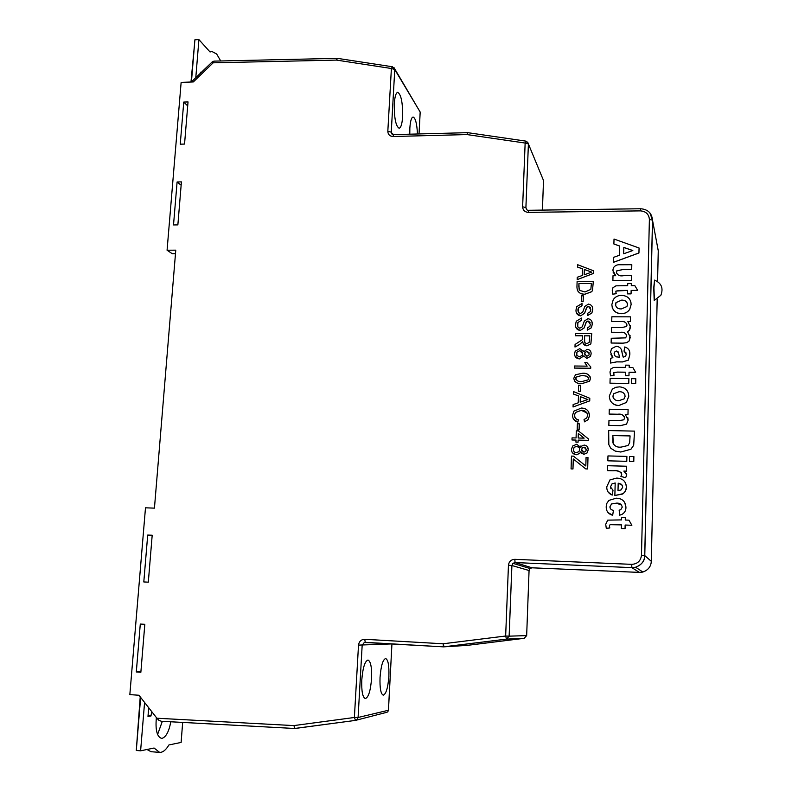 <?xml version="1.0" encoding="UTF-8"?>
<svg xmlns="http://www.w3.org/2000/svg" width="792" height="792" viewBox="0 0 792 792"><rect width="100%" height="100%" fill="white"/><g stroke="black" fill="none" stroke-linecap="round" stroke-linejoin="round"><path stroke-width="1.19" d="M156.38 717.562C155.262 729.779 156.945 736.699 161.439 738.332L162.241 738.283C166.171 736.837 169.023 731.333 170.785 721.779M162.32 721.324L157.598 734.521M220.72 60.964L216.671 54.014L211.88 51.44L210.048 51.985L198.911 39.6L194.901 39.808L191.426 81.913M380.041 677.417C380.982 665.844 382.853 659.548 385.654 658.528C388.149 659.696 389.218 665.587 388.882 676.2C387.981 687.723 386.11 694.049 383.259 695.168C380.784 694.03 379.705 688.119 380.041 677.417M371.557 678.596C371.923 667.468 370.735 661.28 367.993 660.053C364.884 661.112 362.815 667.745 361.786 679.952C361.419 691.188 362.607 697.396 365.34 698.584C368.498 697.415 370.577 690.753 371.557 678.596M394.297 103.722C394.802 96.555 395.96 92.743 397.772 92.308C401.188 94.644 402.801 102.802 402.613 116.77C402.118 123.958 400.96 127.779 399.118 128.255C395.733 126.027 394.129 117.85 394.297 103.722M417.473 133.987C416.929 123.671 415.473 118.008 413.097 117.018C411.404 117.444 410.325 121.146 409.85 128.136L409.791 134.195M217.82 724.314L161.4 721.274L158.954 720.383L156.895 718.225L138.956 695.247L129.839 694.614L145.49 507.811L154.44 508.137L175.775 250.163L167.072 250.222L172.3 253.747L175.477 253.707M654.598 280.14L653.935 287.823L654.43 300.445M653.737 287.823L654.192 300.475L660.855 295.297C663.567 288.159 661.459 283.1 654.538 280.12L653.737 287.823M631.867 525.284L625.145 525.037L625.056 528.7L621.344 528.541L621.443 524.888L610.087 524.68L609.375 525.878L609.791 527.957L606.286 528.333L605.722 524.284L607.731 520.136L621.572 519.899L621.631 517.582L625.324 517.711L625.274 520.037L628.957 520.166L631.867 525.284L625.136 525.027L625.056 528.7M615.196 483.011L612.058 483.863L610.444 486.941L610.929 488.793M625.502 482.773L626.452 486.981L626.145 489.327L624.898 492L622.73 494.02L614.859 495.495L615.196 482.991L612.038 483.843L610.434 486.922L613.018 490.189L612.216 495.109L608.216 492.178M613.008 490.169L612.206 495.089C608.494 493.555 606.682 490.802 606.771 486.813L609.949 479.912L616.691 478.101C622.611 478.318 625.868 481.279 626.442 486.961L625.502 490.971L623.215 493.663L614.859 495.495M627.779 417.632L628.165 420.077L626.512 424.166L620.482 425.65L608.84 425.403L608.959 420.522L618.611 420.72L623.839 419.8L624.561 418.057C623.67 414.958 621.383 413.681 617.701 414.226L609.137 414.067L617.711 414.256C620.611 413.83 622.829 414.681 624.363 416.81M609.137 414.067L609.276 409.226L628.096 409.573L627.977 414.454L625.284 414.404M626.106 352.925L624.017 351.123L624.769 346.945C628.462 348.143 630.155 350.698 629.828 354.588L628.353 360.113L622.453 361.904L616.711 361.845L610.563 363.053L610.701 358.281L612.899 357.677L610.543 352.123L611.553 348.609L616.295 346.243C619.908 346.738 621.839 348.876 622.076 352.638L623.185 357.133L625.67 356.4L626.224 354.073L624.007 351.074M629.501 351.252L629.838 354.628L628.363 360.152L622.472 361.944L616.721 361.885L610.563 363.053M612.879 357.687L610.909 354.608M621.591 350.519L622.878 356.252M630.897 302.128L631.125 304.564L629.709 309.405C627.68 312.266 624.868 313.701 621.294 313.701C616.77 313.573 613.741 311.484 612.226 307.435M615.8 291.733L616.216 293.683L612.81 294.149L612.266 290.377L612.958 287.714L615.948 285.843L627.68 285.674L627.739 283.487L631.323 283.477L631.283 285.674L634.857 285.665L637.699 290.426L631.155 290.426L631.066 293.882L627.482 293.882L627.561 290.377L615.978 291.07L615.978 292.911M627.561 290.426L619.591 290.436L615.998 291.11L615.82 291.783M616.216 293.683L612.82 294.198L612.592 293.456M631.808 264.706L631.689 269.389L623.136 269.428L616.651 270.923L616.344 272.171C617.374 275.24 619.809 276.408 623.67 275.666L631.521 275.646L631.412 280.388L612.889 280.437L613.008 275.705L615.721 275.695L612.83 270.26L613.483 267.696C615.057 265.468 617.275 264.498 620.146 264.766L631.808 264.706L631.699 269.448L623.146 269.478L616.671 270.973L616.443 273.062M615.661 275.695L613.028 272.012M639.065 247.995L638.946 252.995L613.394 262.36L613.513 257.37L619.394 255.291L619.651 245.995L613.889 244.005L614.028 239.055L639.065 247.995L638.936 252.945L613.374 262.31M619.651 246.045L613.889 244.005M630.095 335.6L629.185 340.926L626.868 342.688L622.997 343.154L611.127 343.025L611.256 338.263L625.591 337.877L626.7 335.867C625.888 333.036 623.789 331.848 620.413 332.303L611.424 332.254L611.553 327.512L621.809 327.561L626.601 326.492L626.977 325.136C626.254 322.265 624.205 321.067 620.809 321.552L611.721 321.512L611.86 316.78L630.472 316.84L630.363 321.631L627.898 321.621M630.373 325.324L629.6 330.115L627.611 331.818M630.472 316.84L630.353 321.592L627.848 321.582L630.541 326.947L629.581 330.076L627.581 331.789L630.274 337.283L629.175 340.887L626.858 342.649L622.997 343.154L611.127 343.025M626.611 335.046C625.333 332.848 623.274 331.947 620.423 332.343L611.424 332.254M626.888 324.225C625.65 322.057 623.631 321.176 620.819 321.592L611.721 321.512M635.659 372.339L629.066 372.26L628.967 375.784L625.343 375.745L625.423 372.181L617.364 372.082L613.82 372.596L613.988 375.438L610.543 375.873L609.988 371.973L610.978 368.795L613.701 367.399L625.551 367.379L625.611 365.142L629.234 365.181L629.185 367.419L632.798 367.458L635.659 372.339M625.423 372.22L617.384 372.121L613.83 372.636L613.572 373.438M635.709 383.585L631.402 383.496L631.531 378.675L635.818 378.734L635.709 383.585L631.402 383.496M628.888 378.635L628.759 383.457L609.998 383.189L610.137 378.388L628.888 378.635L628.769 383.486L609.998 383.189M628.294 392.951L628.779 396.356L626.423 402.475L618.839 405.553C614.681 405.425 611.731 403.534 609.979 399.901M634.521 431.125L633.689 445.282L630.927 449.272L620.779 452.024L615.295 451.113L610.8 448.292L608.83 444.639L608.682 430.561L634.521 431.125L633.679 445.252L630.917 449.242L620.77 452.004L615.285 451.084L610.8 448.292M633.778 461.528L629.442 461.409L629.561 456.479L633.897 456.588L633.778 461.528L629.432 461.389M626.888 456.41L626.769 461.32L607.83 460.815L607.969 455.925L626.888 456.41L626.779 461.34L607.83 460.815M621.463 472.824C619.096 471.111 616.344 470.438 613.186 470.804L607.573 470.646L607.692 465.716L626.64 466.231L626.522 471.181L623.898 471.101M626.403 473.279L626.769 474.913L625.64 477.725L620.908 476.438L621.769 474.2C620.136 471.24 617.275 470.102 613.166 470.785L607.553 470.626M624.67 502.257L625.937 507.316C625.987 510.404 624.72 512.741 622.116 514.315L619.7 515.206L619.146 510.197L620.77 509.711L622.245 507.137C621.621 504.247 619.691 502.92 616.443 503.148L611.572 503.969L609.899 506.84L610.513 508.88M621.69 505.118L616.453 503.168M616.443 503.148L611.553 503.95L609.899 506.84C610.078 508.89 611.276 510.058 613.453 510.325L612.671 515.285L607.949 512.513M587.991 457.558L587.664 468.963L585.743 468.913L573.279 458.974L572.953 468.953L571.072 468.923L571.458 456.083L573.448 456.133L585.813 465.983L586.07 457.509L587.991 457.558L587.664 468.963L585.743 468.913L573.299 458.994L572.972 468.983L571.052 468.904M579.101 429.898L577.17 429.828L577.368 423.779L579.269 423.819L579.101 429.898L577.17 429.828M580.318 391.268L578.408 391.198L578.596 385.209L580.486 385.239L580.318 391.268L578.408 391.198M583.565 350.965L583.813 351.697L587.139 349.312C589.802 349.648 591.139 351.153 591.139 353.836L590.456 356.321L586.813 358.33L583.674 355.935L579.368 358.875C576.229 358.538 574.636 356.816 574.566 353.707L575.21 351.183L579.754 348.638L583.803 351.707M591.139 353.836L590.466 356.36L586.832 358.37L583.694 355.974L579.388 358.915L575.051 356.252M582.674 335.828L575.378 335.778L575.438 333.491L591.753 333.6L590.862 343.877L586.971 345.827C584.367 345.579 582.952 344.154 582.704 341.57L579.586 344.461L574.992 347.035L575.081 344.461L582.259 339.748L582.605 338.085L582.674 335.788L575.358 335.739M591.753 333.6L590.872 343.916L586.981 345.866L583.159 343.401M582.714 341.629L579.596 344.5L574.992 347.035M590.119 322.443L588.04 320.988L586.585 321.552L584.051 327.987L580.15 330.472C576.962 329.908 575.408 327.977 575.507 324.68L576.269 321.215L581.566 318.067L581.506 320.354L577.922 322.532L577.714 326.552M591.852 321.542L592.268 324.274L591.376 327.759L587.268 330.145L587.317 327.858L589.882 326.373L590.357 324.314L588.04 320.988M588.03 320.938L586.169 322.077L584.07 328.037L580.17 330.512L576.022 327.64M582.496 268.854L577.606 267.102L577.665 264.716L593.663 270.854L593.584 273.349L577.18 279.625L577.249 277.279L582.288 275.487L582.506 268.815L577.586 267.053M593.663 270.854L593.604 273.398L577.18 279.625M593.347 281.269L592.456 290.515L591.624 291.713L584.902 294.188C579.724 294.188 577.071 291.773 576.942 286.922L577.12 281.299L593.347 281.269L592.475 290.565L591.644 291.763L584.922 294.228C581.496 294.396 578.992 293.099 577.408 290.347M583.14 301.702L581.249 301.653L581.437 295.802L583.308 295.802L583.14 301.702L581.249 301.653M590.584 307.87L588.496 306.375L587.04 306.93L584.625 313.216L580.635 315.879C577.427 315.285 575.883 313.365 575.982 310.078L576.695 306.712L582.021 303.475L581.971 305.752L578.358 307.999L578.16 311.87M592.327 306.999L592.713 309.642L591.901 312.969L587.723 315.493L587.773 313.216L590.357 311.682L590.812 309.682L588.496 306.375M588.476 306.326L586.585 307.534L584.605 313.177L580.635 315.879L576.457 312.919M587.139 366.151L584.833 362.419L586.773 362.439L590.743 366.924L590.723 368.29L574.329 368.092L574.378 366.003L587.139 366.151L585.08 363.013M590.03 376.467L590.406 378.596L589.604 381.2L581.922 383.645C578.744 383.912 576.19 382.942 574.269 380.724M578.467 395.96L573.487 394.05L573.547 391.604L589.793 398.277L589.713 400.851L573.052 406.989L573.131 404.573L578.249 402.821L578.467 395.931L573.477 394.02M589.793 398.277L589.733 400.891L573.052 406.989M587.04 412.998L581.328 410.355L575.428 412.483L574.497 415.246L575.081 417.691M578.447 419.849L577.833 422.126C574.378 421.146 572.626 418.909 572.567 415.394L573.784 411.206L581.368 408.038C586.417 408.246 589.119 410.791 589.476 415.671L588.119 419.612L584.476 421.839L584.051 419.542L586.743 417.968L587.575 415.523C587.179 412.018 585.09 410.286 581.308 410.325L575.418 412.454L574.477 415.216C574.576 417.74 575.903 419.285 578.447 419.849L577.853 422.156L573.517 419.196M588.604 411.81L589.495 415.701L588.139 419.651L584.476 421.839M576.002 440.075L572.002 439.986L572.052 437.867L576.071 437.956L576.299 430.858L578.408 430.897L588.347 438.867L588.298 440.332L578.14 440.124L578.071 442.213L575.933 442.144L576.002 440.045L571.982 439.956M588.347 438.867L588.317 440.362L578.12 440.095L578.051 442.193L575.933 442.144M580.199 445.995L580.823 447.44M587.545 446.945L588.248 449.787L586.991 453.034L583.862 454.321L581.259 452.965M580.694 451.826L579.744 453.42L576.338 454.757L572.448 452.796M649.895 212.89L652.549 220.255L644.777 555.598C644.431 561.281 641.362 565.151 635.6 567.221L631.828 567.626L515.077 562.558L514.79 559.33C511.107 559.568 508.989 561.538 508.454 565.231L511.909 565.508L509.147 636.164L526.66 635.6L529.066 570.517L511.909 565.508L512.939 563.32L530.006 568.508L529.066 570.547M508.454 565.231L505.652 636.016L506.494 639.114L443.54 646.856L466.943 645.411L524.215 638.312L506.504 639.114L444.055 646.836L443.104 643.777L443.52 646.856L364.3 642.451L365.27 642.332L364.726 639.293L443.104 643.777L505.652 636.016L509.127 636.164L511.889 565.498L512.939 563.32L515.077 562.558L531.996 567.805L530.006 568.508L531.976 567.805L639.392 572.398L642.856 572.032C648.183 570.121 650.994 566.537 651.311 561.3L657.182 299.208M528.254 212.375L528.611 210.286L640.649 208.751L640.481 210.88L528.254 212.375C524.74 212.048 522.868 210.187 522.631 206.791L525.146 143.045L467.023 134.581L393.05 136.511L393.604 134.62L391.228 132.63L392.04 134.165M194.575 43.738L190.981 82.021M195.792 77.705L198.911 39.6M200.356 73.3L200.445 72.191L200.96 72.725M167.072 250.222L181.14 82.378L193.347 81.932L213.187 62.816L213.989 61.123L212.226 61.865L213.187 62.816L336.531 60.093L391.397 68.498L387.823 131.234C387.991 134.492 389.733 136.244 393.05 136.511M173.517 224.938L177.863 224.888L181.417 181.883L177.101 181.972L173.517 224.938M136.303 671.972L140.293 624.056L144.827 624.314L140.857 672.269L136.303 671.972L140.917 671.636M143.797 581.952L147.708 535.055L152.193 535.234L148.312 582.169L143.797 581.952M180.249 144.184L184.546 144.065L188.031 101.93L183.754 102.069L180.249 144.184M657.578 281.507L658.261 250.787L657.489 246.688M651.311 561.31L644.718 555.578C644.846 560.835 641.807 564.726 635.6 567.221L642.856 572.032M152.153 535.768L147.708 535.055M181.14 185.239L177.101 181.972M187.704 105.89L183.754 102.069M366.142 642.381L364.31 642.451L362.172 645.232L358.083 717.493L388.417 710.256L391.941 643.916L358.509 645.104L354.38 717.483L355.529 720.393L294.594 728.482L161.4 721.274M365.27 642.332L443.51 646.856M420.176 112.424L419.037 133.947L420.166 112.019L394.762 69.508L391.228 132.63M542.421 210.098L543.51 180.487L528.403 143.966L525.918 207.623L526.749 209.662M140.224 696.871L136.373 749.301M146.985 749.499L151.025 751.697L159.608 752.39L154.074 748.024L140.61 750.816L136.283 750.469L140.659 697.415M148.698 707.721L147.985 716.423L150.975 715.978L151.718 711.592M144.58 702.445L140.61 750.816M182.665 722.423L181.12 742.431L168.914 744.955C165.904 750.044 162.805 752.519 159.608 752.39M148.035 715.76L150.975 715.978M588.783 271.052L584.347 269.468L584.179 274.814L591.753 272.111L584.367 269.518L584.199 274.804M591.664 272.141L588.803 271.102M578.922 283.506L578.813 286.744L579.843 290.456L585.011 291.961L590.842 289.377L591.396 283.487L578.922 283.506L579.11 289.308M591.396 283.536L578.942 283.556M583.308 295.802L583.12 301.663M582.021 303.475L581.952 305.702L578.338 307.959L577.863 309.989L578.427 312.404L580.209 313.573L582.724 312.137L584.803 306.425L588.397 304.098C591.416 304.623 592.842 306.454 592.693 309.593L592.713 309.642M592.693 309.593L591.891 312.919L587.704 315.454M581.566 318.067L581.496 320.305L577.903 322.483L577.388 324.591L577.962 327.027L579.744 328.205L582.219 326.858L584.347 321.027L587.941 318.701C590.971 319.245 592.406 321.087 592.248 324.235L592.268 324.274M592.248 324.235L591.367 327.72L587.248 330.106M584.555 335.798L584.427 340.065C584.179 342.094 585.031 343.273 586.991 343.579L589.218 342.401L589.802 335.828L584.555 335.798L584.684 342.203M589.793 335.877L584.575 335.838M587.07 351.361L584.971 352.45L584.625 353.816L586.822 356.281L588.882 355.192L589.248 353.846L587.07 351.361L584.991 352.49L584.833 355.054M579.724 350.678L576.893 352.143L576.814 355.41L579.467 356.826L582.328 355.321L582.744 353.737L579.724 350.678L576.913 352.183L576.724 355.252M589.07 352.697L587.09 351.4M582.496 352.331L579.744 350.717M590.743 366.924L590.723 368.29M590.703 368.25L574.309 368.052M575.467 374.774L582.229 373.299C586.793 372.864 589.515 374.616 590.387 378.556L589.594 381.16L581.902 383.605C577.328 384.031 574.626 382.269 573.774 378.338L575.467 374.774M582.169 375.358L576.012 377.14L575.655 378.358C576.635 380.932 578.744 382.001 581.971 381.536L588.06 379.873L588.496 378.507L587.436 376.358L582.169 375.358L576.032 377.18L575.942 379.586M587.436 376.358L582.179 375.388M588.278 377.388L587.446 376.388M580.486 385.239L580.298 391.228M584.842 398.376L580.338 396.653L580.16 402.168L587.852 399.534L580.358 396.683L580.18 402.158M587.803 399.554L584.862 398.416M579.269 423.819L579.081 429.868M578.328 433.481L578.19 438.006L584.14 438.144L578.328 433.481L578.209 438.006M584.12 438.144L578.348 433.511M584.11 447.163L582.249 447.886L581.635 449.638L583.862 452.192L585.684 451.45L586.308 449.737L584.11 447.163L582.269 447.916L581.655 449.668L582.061 451.282M576.715 444.253L580.813 447.46L581.615 446.104L584.189 445.064C586.882 445.45 588.228 447.015 588.228 449.757L586.981 453.014L583.852 454.301L580.675 451.787L579.724 453.4L576.319 454.737C573.151 454.341 571.537 452.549 571.468 449.361L572.646 446.025L576.715 444.253M576.685 446.351L574.18 447.282L573.368 449.43C573.418 451.39 574.438 452.46 576.418 452.638L578.952 451.638L579.734 449.529L579.358 447.817L578.071 446.648L576.685 446.351L574.2 447.312L573.388 449.46L573.933 451.45M585.932 448.153L584.13 447.183M579.239 447.628L576.705 446.371M623.819 247.431L623.651 253.787L632.818 250.529L623.819 247.431L623.66 253.777M632.749 250.559L623.829 247.48M631.521 275.646L631.412 280.388M631.402 280.338L612.869 280.388M637.689 290.377L631.155 290.426M631.145 290.377L631.066 293.882M631.323 283.477L631.274 285.674M631.056 293.832L627.472 293.832M611.869 304.524L613.226 299.732C615.285 296.713 618.196 295.267 621.977 295.406C627.789 295.881 630.828 298.911 631.115 304.524L629.699 309.355C627.66 312.226 624.858 313.652 621.284 313.652C615.374 313.236 612.236 310.187 611.869 304.524M621.601 300.118L615.988 302.623L615.453 304.524C615.988 307.583 617.968 309.058 621.393 308.93L626.918 306.534L627.512 304.544C626.977 301.475 625.007 300 621.601 300.118L615.998 302.673L615.592 305.692M627.422 303.544C626.383 301.148 624.442 300.019 621.611 300.168M618.651 357.083L619.582 357.093L618.186 351.905L616.572 351.014L614.543 352.064L614.107 353.48L614.869 355.796L616.384 356.885L618.651 357.083M618.552 352.757L616.592 351.054L614.552 352.103L614.285 354.677M635.649 372.309L629.046 372.22L628.967 375.784M629.234 365.181L629.175 367.419M613.553 373.398L613.988 375.438M613.968 375.398L610.533 375.834M628.957 375.755L625.333 375.705M635.818 378.734L635.699 383.556M609.315 396.04L612.345 389.11L615.711 387.308L619.532 386.862C625.403 387.427 628.482 390.575 628.759 396.317L626.413 402.445L618.829 405.524C612.85 405.009 609.682 401.841 609.315 396.04M624.928 394.881C623.749 392.654 621.819 391.594 619.156 391.703L613.83 393.644L612.929 396.089C613.473 399.237 615.473 400.772 618.938 400.683L624.106 398.871L625.126 396.287C624.591 393.139 622.591 391.604 619.146 391.674L613.84 393.683L612.939 396.119L613.206 397.693M628.096 409.573L627.967 414.424L625.244 414.374L628.165 420.077L626.502 424.136L620.473 425.621L608.82 425.373M630.076 435.907L612.84 435.521L612.889 442.787C614.374 446.074 617.126 447.51 621.136 447.114L628.056 445.49L629.66 442.738L630.076 435.907M630.076 435.937L612.85 435.55L613.335 444.094M633.897 456.588L633.768 461.498M626.64 466.231L626.512 471.151L623.858 471.082L626.769 474.913L625.64 477.725L620.898 476.418M622.334 485.248L618.206 483.189L617.998 490.654L621.126 489.911L622.76 487.07L621.581 484.318L618.196 483.17L618.008 490.654M613.453 510.325L612.671 515.285C608.266 514.018 606.118 511.127 606.217 506.593L606.91 503.187L608.939 500.376L616.275 498.188C622.304 498.425 625.512 501.465 625.928 507.306L625.937 507.316C625.977 510.394 624.71 512.721 622.106 514.295L619.691 515.186M628.957 520.166L631.858 525.264M625.324 517.711L625.264 520.037M621.443 524.888L610.078 524.67L609.355 525.868L609.791 527.957L606.276 528.313M625.037 528.68L621.344 528.541M514.79 559.33L631.749 564.349C637.481 563.983 640.718 560.964 641.471 555.311L649.391 219.434C648.915 214.216 645.945 211.365 640.481 210.88M156.895 718.225L293.852 725.591L354.38 717.483L358.083 717.493L357.242 719.502L355.529 720.393M364.726 639.293C361.172 639.481 359.103 641.421 358.509 645.104M531.976 567.805L639.401 572.408L631.828 567.626L631.749 564.349M294.446 728.472L217.998 724.324M387.823 131.234L391.208 132.155L392.832 134.541M658.261 250.787L652.499 220.136L644.718 555.578L641.471 555.311M527.64 142.025L528.403 143.966L525.898 207.583L526.977 209.831M295.04 728.472L293.852 725.591L295.04 728.472L355.479 720.393L386.407 712.404M337.372 58.459L336.531 60.093L337.164 58.361L213.989 61.123M337.669 58.39L392.406 66.756L391.397 68.498L394.762 69.508L392.466 66.766M393.961 67.558L418.869 109.86M391.941 643.916L388.456 710.246L387.654 712.097L388.466 710.177M467.458 132.67L467.023 134.581L467.458 132.67L393.604 134.62M467.963 132.7L525.957 141.134L525.146 143.045L528.383 143.926L525.997 141.134M506.494 639.114L509.127 636.164L506.504 639.114M649.391 219.434L652.499 220.136C651.826 213.117 647.876 209.326 640.649 208.751M526.66 635.6L524.215 638.312M528.611 210.286C527.215 210.524 526.314 209.623 525.898 207.583L522.631 206.791M191.327 82.002L212.216 61.875M391.228 132.64L392.416 134.383M639.401 572.408L642.569 572.101M209.662 51.549L211.88 51.44"/></g></svg>
